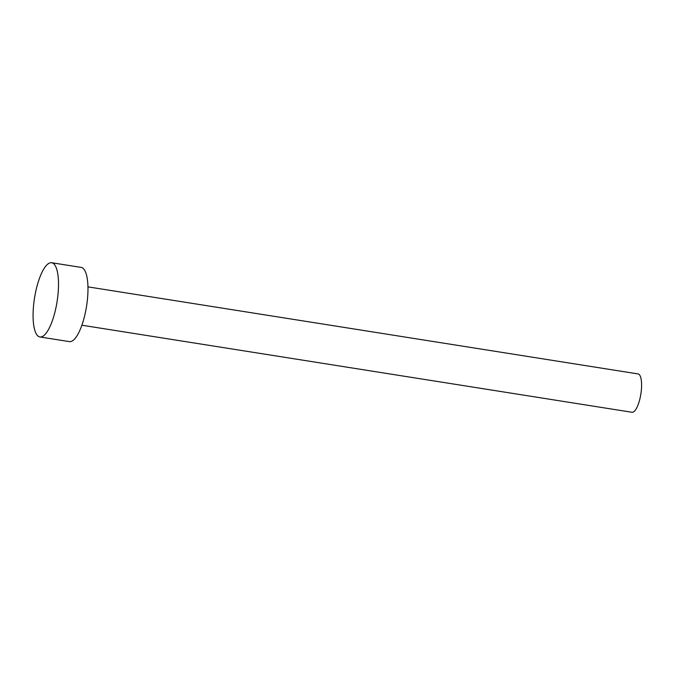 <?xml version="1.0" encoding="UTF-8"?>
<svg xmlns="http://www.w3.org/2000/svg" width="675" height="675" viewBox="0 0 675 675"><rect width="100%" height="100%" fill="white"/><g stroke="black" fill="none" stroke-linecap="round" stroke-linejoin="round"><path stroke-width="1.01" d="M87.953 286.867L638.061 373.925A19.415 5.898 99 0 1 640.98 393.204A19.415 5.898 99 0 1 632.5 412.282A19.415 5.898 99 0 1 631.994 412.273L81.886 325.215M51.671 262.735L81.135 267.401A37.572 11.424 99 0 1 86.78 304.703A37.572 11.424 99 0 1 70.369 341.634A37.572 11.424 99 0 1 69.382 341.618L39.926 336.96A37.572 11.424 99 0 1 34.273 299.649A37.572 11.424 99 0 1 50.684 262.718A37.572 11.424 99 0 1 51.671 262.735A37.572 11.424 99 0 1 57.316 300.046A37.572 11.424 99 0 1 40.905 336.977A37.572 11.424 99 0 1 39.926 336.96"/></g></svg>
